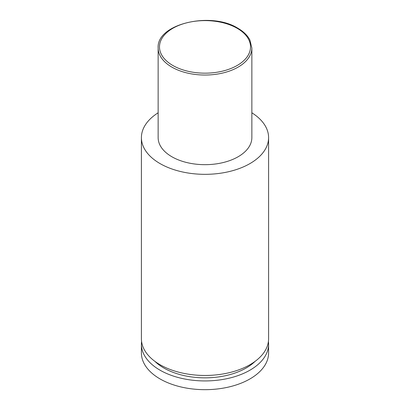 <?xml version="1.0" encoding="UTF-8"?>
<svg xmlns="http://www.w3.org/2000/svg" width="410" height="410" viewBox="0 0 410 410"><rect width="100%" height="100%" fill="white"/><g stroke="black" fill="none" stroke-linecap="round" stroke-linejoin="round"><path stroke-width="0.61" d="M268.417 341.484A63.591 36.715 180 0 1 268.591 344.215A63.591 36.715 180 0 1 229.333 378.138A63.591 36.715 180 0 1 160.033 370.179A63.591 36.715 180 0 1 141.409 344.215A63.591 36.715 180 0 1 141.583 341.484M268.591 344.215L268.591 352.964A63.591 36.715 180 0 1 229.333 386.881A63.591 36.715 180 0 1 160.033 378.922A63.591 36.715 180 0 1 141.409 352.964L141.409 344.215M255.082 361.379A58.235 33.625 180 0 1 163.821 367.99A58.235 33.625 180 0 1 154.918 361.379M251.858 112.796A63.591 36.715 180 0 1 268.591 137.616L268.591 338.752A63.591 36.715 180 0 1 229.333 372.669A63.591 36.715 180 0 1 160.033 364.71A63.591 36.715 180 0 1 141.409 338.752L141.409 137.616A63.591 36.715 180 0 1 158.142 112.796M251.858 47.985L251.858 137.616A46.858 27.055 180 0 1 222.932 162.611A46.858 27.055 180 0 1 171.867 156.748A46.858 27.055 180 0 1 158.142 137.616L158.142 47.985A46.858 27.055 180 0 0 171.867 67.112A46.858 27.055 180 0 0 222.932 72.975A46.858 27.055 180 0 0 251.858 47.985L249.895 40.026C247.537 35.455 243.525 31.524 237.856 28.239C211.068 11.193 156.379 23.862 158.142 47.985M268.591 137.616A63.591 36.715 180 0 1 229.333 171.539A63.591 36.715 180 0 1 160.033 163.58A63.591 36.715 180 0 1 141.409 137.616M172.815 65.472A45.52 26.281 0 0 0 237.185 65.472A45.52 26.281 0 0 0 237.185 28.305A45.52 26.281 0 0 0 172.815 28.305A45.52 26.281 0 0 0 172.815 65.472"/></g></svg>
